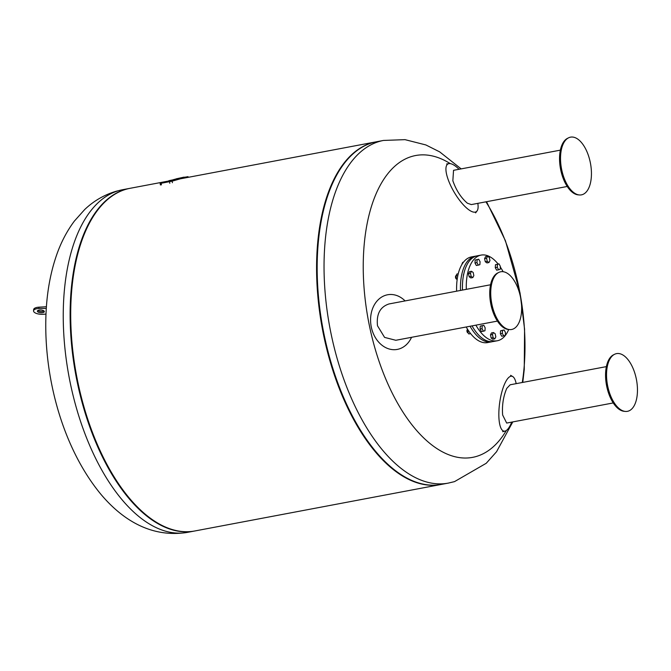 <?xml version="1.0" encoding="UTF-8"?>
<svg xmlns="http://www.w3.org/2000/svg" width="671" height="671" viewBox="0 0 671 671"><rect width="100%" height="100%" fill="white"/><g stroke="black" fill="none" stroke-linecap="round" stroke-linejoin="round"><path stroke-width="1.01" d="M574.166 192.887A29.365 14.728 79.3 0 0 579.325 194.959A29.365 14.728 79.3 0 0 591.428 172.212A29.365 14.728 79.3 0 0 577.806 139.132A29.365 14.728 79.3 0 0 568.538 137.832A29.365 14.728 79.3 0 0 560.805 163.883A29.365 14.728 79.3 0 0 574.166 192.887M568.538 137.832L567.465 138.369A29.038 14.561 79.3 0 0 559.824 164.118A29.038 14.561 79.3 0 0 573.034 192.795A29.038 14.561 79.3 0 0 578.134 194.85L579.325 194.959M453.537 170.325L452.85 180.767C456.238 190.371 461.094 197.861 467.393 203.212L471.31 204.588L567.23 186.471M459.065 169.277A27.746 8.949 59.4 0 0 455.047 165.846A27.746 8.949 59.4 0 0 449.025 163.615A27.746 8.949 59.4 0 0 447.507 177.63A27.746 8.949 59.4 0 0 468.995 209.922A27.746 8.949 59.4 0 0 477.056 210.946A27.746 8.949 59.4 0 0 477.819 203.355M520.394 296.582A29.365 14.728 79.3 0 0 498.738 272.451A29.365 14.728 79.3 0 0 491.977 304.659A29.365 14.728 79.3 0 0 509.524 329.578A29.365 14.728 79.3 0 0 520.394 296.582M498.738 272.451L497.664 272.988A29.038 14.561 79.3 0 0 490.979 304.835A29.038 14.561 79.3 0 0 508.333 329.469L509.524 329.578M490.568 284.764L388.962 303.963C380.088 306.899 376.272 314.171 377.505 325.779L384.584 337.396L395.815 340.281L497.429 321.09M405.099 300.91A27.746 21.682 80.8 0 0 399.035 296.498A27.746 21.682 80.8 0 0 386.664 294.972A27.746 21.682 80.8 0 0 371.348 327.263A27.746 21.682 80.8 0 0 398.197 349.214A27.746 21.682 80.8 0 0 406.76 344.298A27.746 21.682 80.8 0 0 411.558 337.303M609.612 359.639A29.365 14.728 79.3 0 0 609.008 391.252A29.365 14.728 79.3 0 0 625.338 411.424A29.365 14.728 79.3 0 0 634.389 405.309A29.365 14.728 79.3 0 0 633.667 369.864A29.365 14.728 79.3 0 0 614.552 354.296A29.365 14.728 79.3 0 0 609.612 359.639M614.552 354.296L613.479 354.833A29.038 14.561 79.3 0 0 608.597 360.109A29.038 14.561 79.3 0 0 608.001 391.369A29.038 14.561 79.3 0 0 624.147 411.315L625.338 411.424M606.383 366.618L510.17 384.785L506.756 388.392C503.3 396.444 501.925 405.309 502.638 415.005L506.68 423.065L613.244 402.935M516.167 383.653A27.746 8.262 98 0 0 512.728 376.557A27.746 8.262 98 0 0 505.565 381.967A27.746 8.262 98 0 0 499.14 420.558A27.746 8.262 98 0 0 505.045 431.101A27.746 8.262 98 0 0 510.22 425.414A27.746 8.262 98 0 0 511.713 422.109M503.116 271.705A43.59 21.858 79.3 0 0 500.323 267.041M498.15 264.064A43.59 21.858 79.3 0 0 481.141 255.089A43.59 21.858 79.3 0 0 466.32 289.344M481.141 255.089L477.282 255.819A43.59 21.858 79.3 0 0 462.47 290.073M476.309 256.045A43.59 21.858 79.3 0 0 475.311 256.188A43.59 21.858 79.3 0 0 460.491 290.442M475.311 256.188L471.453 256.918A43.59 21.858 79.3 0 0 456.641 291.172M461.925 264.466A1.862 0.931 -100.7 0 1 462.093 263.728A1.862 0.931 -100.7 0 1 462.512 263.3M462.042 263.846A1.627 0.814 79.3 0 0 461.992 263.946A1.627 0.814 79.3 0 0 461.849 264.6M456.607 279.17A1.862 0.931 -100.7 0 1 456.297 278.96A1.862 0.931 -100.7 0 1 455.735 275.982A1.862 0.931 -100.7 0 1 455.76 275.924A1.862 0.931 -100.7 0 1 456.104 275.571M455.668 276.142A1.627 0.814 79.3 0 0 455.643 276.192A1.627 0.814 79.3 0 0 456.129 278.8A1.627 0.814 79.3 0 0 456.213 278.876M463.401 275.831A1.862 0.931 -100.7 0 1 463.569 274.447A1.862 0.931 -100.7 0 1 463.72 274.238M468.316 333.026A1.862 0.931 -100.7 0 1 467.737 332.791A1.862 0.931 -100.7 0 1 467.402 332.33A1.862 0.931 -100.7 0 1 467.175 329.813A1.862 0.931 -100.7 0 1 467.595 329.386M467.133 329.922A1.627 0.814 79.3 0 0 467.083 330.023A1.627 0.814 79.3 0 0 467.276 332.229A1.627 0.814 79.3 0 0 467.57 332.631A1.627 0.814 79.3 0 0 467.653 332.699M488.941 262.546L486.961 262.923L485.276 261.732L484.605 258.578L485.619 256.624L487.599 256.247L489.285 257.438L489.956 260.591L488.941 262.546L487.255 261.355L486.584 258.209L487.599 256.247M484.605 258.578L486.584 258.209M485.276 261.732L487.255 261.355M498.612 269.792L496.632 270.17L495.273 267.662L495.475 264.718L499.006 263.896L500.365 266.404L500.172 269.356L498.612 269.792L497.253 267.293L497.454 264.34L499.006 263.896M495.475 264.718L497.454 264.34M495.273 267.662L497.253 267.293M505.255 335.433L503.695 335.877L502.336 333.37L502.537 330.426L504.097 329.981L505.456 332.481L505.255 335.433M502.336 333.37L500.365 333.747L501.723 336.246L503.695 335.877M500.365 333.747L500.566 330.795L504.097 329.981M500.566 330.795L502.537 330.426M494.812 338.847L492.833 339.224L491.155 338.033L493.126 337.656L492.464 334.51L493.479 332.548L495.156 333.739L495.827 336.892L494.812 338.847L493.126 337.656M491.155 338.033L490.484 334.879L491.499 332.925L493.479 332.548M490.484 334.879L492.464 334.51M467.603 329.327L467.461 331.449L468.819 333.957L470.623 333.613M468.828 331.189L467.461 331.449M483.405 331.197L481.426 331.575L480.067 329.067L482.046 328.689L482.248 325.745L483.799 325.301L485.158 327.809L484.965 330.753L483.405 331.197L482.046 328.689M480.067 329.067L480.268 326.114L483.799 325.301M480.268 326.114L482.248 325.745M458.251 273.776L456.909 274.028L455.894 275.991L456.557 279.136L457.161 279.555M457.823 275.622L455.894 275.991M457.236 279.01L456.557 279.136M472.829 277.576L470.857 277.945L469.172 276.754L468.501 273.609L469.515 271.646L471.495 271.277L473.181 272.468L473.843 275.613L472.829 277.576L471.143 276.385L470.48 273.231L471.495 271.277M468.501 273.609L470.48 273.231M469.172 276.754L471.143 276.385M463.51 262.151L462.571 262.42L462.495 263.569M463.426 262.26L462.571 262.42M466.211 326.978A43.59 21.858 79.3 0 0 487.632 342.587L491.491 341.858A43.59 21.858 79.3 0 0 492.472 341.623M470.069 326.257A43.59 21.858 79.3 0 0 491.491 341.858M478.314 265.12L476.343 265.49L474.976 262.99L475.177 260.038L478.717 259.224L480.075 261.732L479.874 264.676L478.314 265.12L476.955 262.613L477.156 259.669L478.717 259.224M475.177 260.038L477.156 259.669M474.976 262.99L476.955 262.613M475.898 325.15A43.59 21.858 79.3 0 0 497.32 340.759A43.59 21.858 79.3 0 0 508.702 329.503M472.04 325.88A43.59 21.858 79.3 0 0 493.47 341.48L497.32 340.759M441.35 484.412A174.368 87.448 -100.7 0 1 324.613 337.06A174.368 87.448 -100.7 0 1 376.624 141.74L383.502 140.44A174.368 87.448 -100.7 0 0 379.635 141.355A174.368 87.448 -100.7 0 0 331.491 335.768A174.368 87.448 -100.7 0 0 448.22 483.12L441.35 484.412M506.362 430.463A153.584 77.022 -100.7 0 1 476.016 456.557A153.584 77.022 -100.7 0 1 369.796 327.574A153.584 77.022 -100.7 0 1 412.204 156.335A153.584 77.022 -100.7 0 1 450.266 163.632M485.93 201.828A153.584 77.022 -100.7 0 1 522.273 382.504M77.568 383.72A174.368 87.448 -100.7 0 1 129.872 188.35A174.368 87.448 79.3 0 0 129.57 188.4A174.368 87.448 79.3 0 0 77.568 383.72A174.368 87.448 79.3 0 0 194.296 531.071A174.368 87.448 79.3 0 0 194.59 531.021A174.368 87.448 -100.7 0 1 77.568 383.72M441.048 484.47A174.368 87.448 -100.7 0 1 440.755 484.529L194.884 530.962A174.368 87.448 -100.7 0 1 78.155 383.611A174.368 87.448 -100.7 0 1 130.166 188.291L168.111 181.12M440.755 484.529A174.368 87.448 -100.7 0 1 324.026 337.178A174.368 87.448 -100.7 0 1 376.037 141.858A174.368 87.448 -100.7 0 1 376.33 141.799M167.524 181.422L171.365 180.742L167.532 181.455M165.972 182.143L171.365 180.742M174.611 180.13L176.28 179.342L168.698 180.793L176.28 179.342M169.411 180.608L178.075 178.83L169.402 180.566M176.347 179.652L178.075 178.83M182.554 177.89L184.005 177.144L176.079 178.863L184.005 177.144M180.876 178.352L182.487 177.58M177.513 178.629L173.755 179.551L177.513 178.629M176.339 178.956L175.525 179.174L176.364 179.048M178.142 179.14L180.809 178.016M171.424 181.027L174.544 179.803L167.49 181.338L174.544 179.803M170.61 180.725L169.26 180.96L170.61 180.725M184.039 177.329L187.737 176.725L172.095 181.17L160.126 183.477L165.796 181.841M166.886 181.531L167.507 181.413M173.017 179.786L173.764 179.576M37.811 310.53A3.489 1.392 -176.1 0 0 41.912 311.487A3.489 1.392 -176.1 0 0 43.984 310.941M41.82 312.761A3.489 1.392 3.9 0 1 37.375 311.134A3.489 1.392 3.9 0 1 39.891 309.985A3.489 1.392 3.9 0 1 44.336 311.612A3.489 1.392 3.9 0 1 41.82 312.761M46.333 308.014L46.416 306.739L38.918 307.175A7.322 2.919 -176.1 0 0 33.634 309.599L33.55 310.883A7.322 2.919 3.9 0 1 38.826 308.45L46.291 308.408C42.273 371.44 61.019 446.106 100.986 494.401C121.937 519.287 150.908 538.251 187.427 532.371L194.296 531.071M45.98 314.112L42.885 314.296A7.322 2.919 3.9 0 1 33.55 310.883M169.805 183.284L169.478 181.757M172.422 182.705L172.095 181.17M161.426 184.869L161.099 183.334M187.88 177.387L187.737 176.725M46.374 307.108C47.633 288.949 50.845 272.158 56.02 256.733C60.474 243.397 66.597 231.512 74.38 221.078L84.689 209.537C93.781 200.864 104.349 194.749 116.41 191.185L122.701 189.7A174.368 87.448 79.3 0 0 118.842 190.614A174.368 87.448 79.3 0 0 70.69 385.02A174.368 87.448 79.3 0 0 187.427 532.371M38.918 307.175L38.826 308.45M477.056 210.946L475.605 212.883M449.025 163.615L446.626 163.959M453.529 170.325L560.369 150.145M399.035 296.498L397.777 295.877M406.76 344.298L405.762 345.288M505.045 431.101L502.671 431.713M512.728 376.557L510.614 375.315M448.22 483.12L454.51 481.627L486.24 463.275L496.548 451.734L512.795 421.908M522.776 382.403L524.252 369.419L524.579 329.159L520.033 292.892L505.456 240.805L486.542 201.711M461.153 168.882L439.698 151.889L425.867 144.944L405.016 139.652L383.502 140.44M376.037 141.858L180.449 178.796M160.453 185.011L160.126 183.477M188.14 177.337L187.989 176.624M122.701 189.7L129.57 188.4"/></g></svg>
